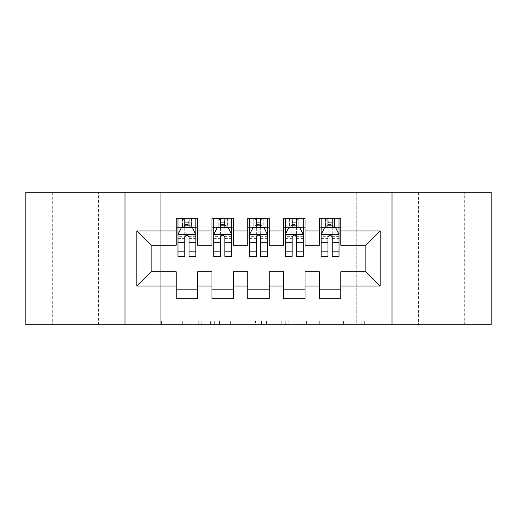 <?xml version="1.0" encoding="UTF-8"?>
<svg xmlns="http://www.w3.org/2000/svg" width="517" height="517" viewBox="0 0 517 517"><rect width="100%" height="100%" fill="white"/><g stroke="black" fill="none" stroke-linecap="round" stroke-linejoin="round"><path stroke-width="0.39" stroke-dasharray="2.58 1.94" d="M201.236 324.715L161.446 324.715L201.236 324.715L201.236 321.135L182.701 321.135L182.701 324.715L182.701 321.135L201.236 321.135L201.236 324.715L201.236 321.135L182.701 321.135L182.701 324.715L182.701 321.135L201.236 321.135L161.446 321.135L201.236 321.135M464.305 192.285L418.492 192.285L464.305 192.285L464.305 324.715L418.492 324.715L464.305 324.715M418.492 192.285L418.492 324.715M98.508 192.285L52.695 192.285L98.508 192.285L98.508 324.715L52.695 324.715L98.508 324.715M52.695 192.285L52.695 324.715M361.176 324.715L319.719 324.715L361.176 324.715L361.176 321.135L343.43 321.135L364.685 321.135L364.685 324.715L364.685 321.135L319.719 321.135L364.685 321.135L364.685 324.715L364.685 321.135L361.176 321.135L361.176 324.715M339.921 324.715L321.122 324.715L339.921 324.715L339.921 321.135L343.43 321.135L339.921 321.135L339.921 324.715L339.921 321.135L321.122 321.135L321.122 324.715L321.122 321.135L339.921 321.135L339.921 324.715M316.204 324.715L319.719 324.715L316.204 324.715L316.204 321.135L319.719 321.135L316.204 321.135L316.204 324.715M157.931 324.715L161.446 324.715L157.931 324.715L157.931 321.135L161.446 321.135L157.931 321.135L157.931 324.715M356.213 324.715L160.787 324.715L160.787 192.285L356.213 192.285L356.213 324.715L491.15 324.715L491.15 192.285L356.213 192.285L356.213 324.715M25.85 324.715L160.787 324.715L160.787 192.285L25.85 192.285L25.85 324.715M255.424 324.715L251.915 324.715L255.424 324.715L255.424 321.135L255.424 324.715M210.458 324.715L251.915 324.715L206.942 324.715L210.458 324.715L210.458 321.135L255.424 321.135L206.942 321.135L206.942 324.715L206.942 321.135L210.458 321.135L210.458 324.715M265.085 324.715L310.058 324.715L261.576 324.715L265.085 324.715L265.085 321.135L310.058 321.135L310.058 324.715L310.058 321.135L288.803 321.135L288.803 324.715M305.03 289.817L305.03 298.768L283.555 298.768L283.555 289.817L305.03 289.817L305.03 271.742L319.344 271.742L319.344 289.817L340.819 289.817L340.819 271.742L365.874 271.742L365.874 245.258L340.819 245.258L340.819 218.232L319.344 218.232L319.344 227.183L340.819 227.183M283.555 218.232L305.03 218.232L305.03 227.183L283.555 227.183L283.555 218.232M233.445 289.817L233.445 298.768L211.97 298.768L211.97 289.817L233.445 289.817L233.445 271.742L247.759 271.742L247.759 289.817L269.241 289.817L269.241 271.742L283.555 271.742L283.555 289.817M211.97 218.232L233.445 218.232L233.445 227.183L211.97 227.183L211.97 218.232M176.181 218.232L197.656 218.232L197.656 227.183L176.181 227.183L176.181 218.232M197.656 289.817L197.656 298.768L176.181 298.768L176.181 289.817L197.656 289.817L197.656 271.742L211.97 271.742L211.97 289.817M247.759 218.232L269.241 218.232L269.241 227.183L247.759 227.183L247.759 218.232M269.241 289.817L269.241 298.768L247.759 298.768L247.759 289.817M340.819 289.817L340.819 298.768L319.344 298.768L319.344 289.817M319.344 227.183L319.344 245.258L305.03 245.258L305.03 227.183M283.555 227.183L283.555 245.258L269.241 245.258L269.241 227.183M247.759 227.183L247.759 245.258L233.445 245.258L233.445 227.183M176.181 227.183L176.181 245.258L151.126 245.258L151.126 271.742L176.181 271.742L176.181 289.817M211.97 227.183L211.97 245.258L197.656 245.258L197.656 227.183M327.94 227.183L339.036 227.183L339.036 218.232L327.94 218.232L327.94 222.885L321.135 222.885L321.135 227.183L321.135 218.232L327.94 218.232M292.144 227.183L303.24 227.183L303.24 218.232L292.144 218.232L292.144 222.885L285.345 222.885L285.345 227.183L285.345 218.232L292.144 218.232M256.354 227.183L267.451 227.183L267.451 218.232L256.354 218.232L256.354 222.885L249.549 222.885L249.549 227.183L249.549 218.232L256.354 218.232M220.559 227.183L231.655 227.183L231.655 218.232L220.559 218.232L220.559 222.885L213.76 222.885L213.76 227.183L213.76 218.232L220.559 218.232M184.769 227.183L195.865 227.183L195.865 218.232L184.769 218.232L184.769 222.885L177.964 222.885L177.964 227.183L177.964 218.232L184.769 218.232M124.998 324.715L124.998 192.285M392.002 192.285L392.002 324.715M214.322 324.715L219.415 324.715L214.322 324.715L214.322 321.135L211.86 321.135L211.86 324.715L211.86 321.135L219.415 321.135L214.322 321.135L214.322 324.715M219.415 324.715L230.66 324.715L219.415 324.715L219.415 321.135L230.66 321.135L230.66 324.715L230.66 321.135L219.415 321.135L219.415 324.715M265.085 321.135L285.287 321.135L285.287 324.715L285.287 321.135L281.778 321.135L285.287 321.135L285.287 324.715L285.287 321.135L288.803 321.135M266.494 321.135L266.494 324.715L266.494 321.135M261.576 321.135L261.576 324.715L261.576 321.135M177.964 234.518L177.964 251.701L177.964 234.518L181.545 227.364L192.285 227.364L195.865 234.518L195.865 251.701L195.865 234.518M177.964 256.354L177.964 222.885L195.865 222.885L195.865 227.183L189.06 227.183M195.865 256.354L195.865 222.885L189.06 222.885L189.06 218.232M184.769 256.354L184.769 236.321L177.964 236.321M177.964 235.073L184.769 235.073L184.769 251.701L184.769 237.206C186.198 234.492 187.626 234.492 189.06 237.206L189.06 251.701L189.06 235.073L195.865 235.073M177.964 227.183L191.387 227.183L191.387 218.232L195.865 218.232M188.705 220.921L188.705 224.494L185.125 224.494L185.125 220.921L188.705 220.921L191.387 218.232L191.387 227.183L191.387 218.232L182.443 218.232L182.443 227.183L182.184 218.232L182.184 227.183M177.964 218.232L182.184 218.232M184.769 222.885L184.769 236.321M195.865 236.321L189.06 236.321L189.06 222.885M184.769 235.073L184.769 227.364M189.06 227.364L189.06 235.073M189.06 236.321L189.06 256.354M188.705 224.494L191.387 227.183L195.865 227.183M185.125 224.494L182.443 227.183M185.125 220.921L182.443 218.232M213.76 234.518L213.76 251.701L213.76 234.518L217.34 227.364L228.075 227.364L231.655 234.518L231.655 251.701L231.655 234.518M213.76 256.354L213.76 222.885L231.655 222.885L231.655 227.183L224.856 227.183M231.655 256.354L231.655 222.885L224.856 222.885L224.856 218.232M220.559 256.354L220.559 236.321L213.76 236.321M213.76 235.073L220.559 235.073L220.559 251.701L220.559 237.206C221.987 234.492 223.422 234.492 224.856 237.206L224.856 251.701L224.856 235.073L231.655 235.073M213.76 227.183L227.183 227.183L227.183 218.232L231.655 218.232M224.494 220.921L224.494 224.494L220.921 224.494L220.921 220.921L224.494 220.921L227.183 218.232L227.183 227.183L227.183 218.232L218.232 218.232L218.232 227.183L217.974 218.232L217.974 227.183M213.76 218.232L217.974 218.232M220.559 222.885L220.559 236.321M231.655 236.321L224.856 236.321L224.856 222.885M220.559 235.073L220.559 227.364M224.856 227.364L224.856 235.073M224.856 236.321L224.856 256.354M224.494 224.494L227.183 227.183L231.655 227.183M220.921 224.494L218.232 227.183M220.921 220.921L218.232 218.232M249.549 234.518L249.549 251.701L249.549 234.518L253.13 227.364L263.87 227.364L267.451 234.518L267.451 251.701L267.451 234.518M249.549 256.354L249.549 222.885L267.451 222.885L267.451 227.183L260.646 227.183M267.451 256.354L267.451 222.885L260.646 222.885L260.646 218.232M256.354 256.354L256.354 236.321L249.549 236.321M249.549 235.073L256.354 235.073L256.354 251.701L256.354 237.206C257.783 234.492 259.211 234.492 260.646 237.206L260.646 251.701L260.646 235.073L267.451 235.073M249.549 227.183L262.972 227.183L262.972 218.232L267.451 218.232M260.29 220.921L260.29 224.494L256.71 224.494L256.71 220.921L260.29 220.921L262.972 218.232L262.972 227.183L262.972 218.232L254.028 218.232L254.028 227.183L253.769 218.232L253.769 227.183M249.549 218.232L253.769 218.232M256.354 222.885L256.354 236.321M267.451 236.321L260.646 236.321L260.646 222.885M256.354 235.073L256.354 227.364M260.646 227.364L260.646 235.073M260.646 236.321L260.646 256.354M260.29 224.494L262.972 227.183L267.451 227.183M256.71 224.494L254.028 227.183M256.71 220.921L254.028 218.232M285.345 234.518L285.345 251.701L285.345 234.518L288.925 227.364L299.66 227.364L303.24 234.518L303.24 251.701L303.24 234.518M285.345 256.354L285.345 222.885L303.24 222.885L303.24 227.183L296.441 227.183M303.24 256.354L303.24 222.885L296.441 222.885L296.441 218.232M292.144 256.354L292.144 236.321L285.345 236.321M285.345 235.073L292.144 235.073L292.144 251.701L292.144 237.206C293.572 234.492 295.007 234.492 296.441 237.206L296.441 251.701L296.441 235.073L303.24 235.073M285.345 227.183L298.768 227.183L298.768 218.232L303.24 218.232M296.079 220.921L296.079 224.494L292.506 224.494L292.506 220.921L296.079 220.921L298.768 218.232L298.768 227.183L298.768 218.232L289.817 218.232L289.817 227.183L289.559 218.232L289.559 227.183M285.345 218.232L289.559 218.232M292.144 222.885L292.144 236.321M303.24 236.321L296.441 236.321L296.441 222.885M292.144 235.073L292.144 227.364M296.441 227.364L296.441 235.073M296.441 236.321L296.441 256.354M296.079 224.494L298.768 227.183L303.24 227.183M292.506 224.494L289.817 227.183M292.506 220.921L289.817 218.232M321.135 234.518L321.135 251.701L321.135 234.518L324.715 227.364L335.455 227.364L339.036 234.518L339.036 251.701L339.036 234.518M321.135 256.354L321.135 222.885L339.036 222.885L339.036 227.183L332.231 227.183M339.036 256.354L339.036 222.885L332.231 222.885L332.231 218.232M327.94 256.354L327.94 236.321L321.135 236.321M321.135 235.073L327.94 235.073L327.94 251.701L327.94 237.206C329.368 234.492 330.796 234.492 332.231 237.206L332.231 251.701L332.231 235.073L339.036 235.073M321.135 227.183L334.557 227.183L334.557 218.232L339.036 218.232M331.875 220.921L331.875 224.494L328.295 224.494L328.295 220.921L331.875 220.921L334.557 218.232L334.557 227.183L334.557 218.232L325.613 218.232L325.613 227.183L325.355 218.232L325.355 227.183M321.135 218.232L325.355 218.232M327.94 222.885L327.94 236.321M339.036 236.321L332.231 236.321L332.231 222.885M327.94 235.073L327.94 227.364M332.231 227.364L332.231 235.073M332.231 236.321L332.231 256.354M331.875 224.494L334.557 227.183L339.036 227.183M328.295 224.494L325.613 227.183M328.295 220.921L325.613 218.232M198.774 321.135L198.774 324.715L198.774 321.135M193.946 321.135L193.946 324.715L193.946 321.135M161.446 321.135L161.446 324.715L161.446 321.135M251.915 321.135L251.915 324.715L251.915 321.135M306.542 321.135L306.542 324.715L306.542 321.135M281.778 321.135L281.778 324.715L281.778 321.135M270.003 321.135L270.003 324.715L270.003 321.135M343.43 321.135L343.43 324.715L343.43 321.135M319.719 321.135L319.719 324.715L319.719 321.135M178.055 234.343L195.775 234.343M177.964 247.973L184.769 247.973M184.769 229.037L177.964 229.037M195.865 229.037L189.06 229.037M181.331 227.79L184.769 227.79M189.06 227.79L192.498 227.79M189.06 247.973L195.865 247.973M177.964 238.382L184.769 238.382M189.06 238.382L195.865 238.382M195.865 225.166L189.06 225.166M184.769 225.166L177.964 225.166M191.645 218.232L191.645 227.183M213.851 234.343L231.564 234.343M213.76 247.973L220.559 247.973M220.559 229.037L213.76 229.037M231.655 229.037L224.856 229.037M217.127 227.79L220.559 227.79M224.856 227.79L228.294 227.79M224.856 247.973L231.655 247.973M213.76 238.382L220.559 238.382M224.856 238.382L231.655 238.382M231.655 225.166L224.856 225.166M220.559 225.166L213.76 225.166M227.441 218.232L227.441 227.183M249.64 234.343L267.36 234.343M249.549 247.973L256.354 247.973M256.354 229.037L249.549 229.037M267.451 229.037L260.646 229.037M252.916 227.79L256.354 227.79M260.646 227.79L264.084 227.79M260.646 247.973L267.451 247.973M249.549 238.382L256.354 238.382M260.646 238.382L267.451 238.382M267.451 225.166L260.646 225.166M256.354 225.166L249.549 225.166M263.231 218.232L263.231 227.183M285.436 234.343L303.149 234.343M285.345 247.973L292.144 247.973M292.144 229.037L285.345 229.037M303.24 229.037L296.441 229.037M288.706 227.79L292.144 227.79M296.441 227.79L299.873 227.79M296.441 247.973L303.24 247.973M285.345 238.382L292.144 238.382M296.441 238.382L303.24 238.382M303.24 225.166L296.441 225.166M292.144 225.166L285.345 225.166M299.026 218.232L299.026 227.183M321.225 234.343L338.945 234.343M321.135 247.973L327.94 247.973M327.94 229.037L321.135 229.037M339.036 229.037L332.231 229.037M324.502 227.79L327.94 227.79M332.231 227.79L335.669 227.79M332.231 247.973L339.036 247.973M321.135 238.382L327.94 238.382M332.231 238.382L339.036 238.382M339.036 225.166L332.231 225.166M327.94 225.166L321.135 225.166M334.816 218.232L334.816 227.183M177.964 251.701L184.769 251.701M189.06 251.701L195.865 251.701M213.76 251.701L220.559 251.701M224.856 251.701L231.655 251.701M249.549 251.701L256.354 251.701M260.646 251.701L267.451 251.701M285.345 251.701L292.144 251.701M296.441 251.701L303.24 251.701M321.135 251.701L327.94 251.701M332.231 251.701L339.036 251.701"/><path stroke-width="0.78" d="M392.002 324.715L491.15 324.715L491.15 192.285L392.002 192.285L392.002 324.715L124.998 324.715L124.998 192.285L25.85 192.285L25.85 324.715L124.998 324.715M392.002 192.285L124.998 192.285M136.805 286.063L136.805 230.937L176.181 230.937L176.181 245.258L151.126 245.258L151.126 271.742L136.805 286.063L176.181 286.063L176.181 298.768L197.656 298.768L197.656 286.063L211.97 286.063L211.97 298.768L233.445 298.768L233.445 286.063L247.759 286.063L247.759 298.768L269.241 298.768L269.241 286.063L283.555 286.063L283.555 298.768L305.03 298.768L305.03 286.063L319.344 286.063L319.344 298.768L340.819 298.768L340.819 271.742L365.874 271.742L365.874 245.258L340.819 245.258L340.819 230.937L380.195 230.937L380.195 286.063L340.819 286.063M340.819 230.937L340.819 218.232L319.344 218.232L319.344 230.937L305.03 230.937L305.03 218.232L283.555 218.232L283.555 230.937L269.241 230.937L269.241 218.232L247.759 218.232L247.759 230.937L233.445 230.937L233.445 218.232L211.97 218.232L211.97 230.937L197.656 230.937L197.656 218.232L176.181 218.232L176.181 230.937M305.03 286.063L305.03 271.742L319.344 271.742L319.344 286.063M380.195 230.937L365.874 245.258M269.241 286.063L269.241 271.742L283.555 271.742L283.555 286.063M319.344 230.937L319.344 245.258L305.03 245.258L305.03 230.937M233.445 286.063L233.445 271.742L247.759 271.742L247.759 286.063M283.555 230.937L283.555 245.258L269.241 245.258L269.241 230.937M197.656 286.063L197.656 271.742L211.97 271.742L211.97 286.063M247.759 230.937L247.759 245.258L233.445 245.258L233.445 230.937M151.126 271.742L176.181 271.742L176.181 286.063M211.97 230.937L211.97 245.258L197.656 245.258L197.656 230.937M319.344 227.183L321.135 227.183M339.036 227.183L340.819 227.183M283.555 227.183L285.345 227.183M303.24 227.183L305.03 227.183M247.759 227.183L249.549 227.183M267.451 227.183L269.241 227.183M211.97 227.183L213.76 227.183M231.655 227.183L233.445 227.183M176.181 227.183L177.964 227.183M195.865 227.183L197.656 227.183M176.181 289.817L197.656 289.817M211.97 289.817L233.445 289.817M247.759 289.817L269.241 289.817M283.555 289.817L305.03 289.817M319.344 289.817L340.819 289.817M136.805 230.937L151.126 245.258M365.874 271.742L380.195 286.063M189.06 222.885L184.769 222.885M195.865 251.863L189.06 251.863L189.06 256.354L195.865 256.354L195.865 234.518L192.285 227.364L181.545 227.364L177.964 234.518L177.964 256.354L184.769 256.354L184.769 251.863L177.964 251.863M177.964 234.518L177.964 218.232M195.865 234.518L195.865 218.232M184.769 227.364L184.769 218.232M189.06 218.232L189.06 227.364M189.06 251.863L189.06 237.206C187.632 234.447 186.204 234.447 184.769 237.206L184.769 251.863M189.06 227.183L184.769 227.183M224.856 222.885L220.559 222.885M231.655 251.863L224.856 251.863L224.856 256.354L231.655 256.354L231.655 234.518L228.075 227.364L217.34 227.364L213.76 234.518L213.76 256.354L220.559 256.354L220.559 251.863L213.76 251.863M213.76 234.518L213.76 218.232M231.655 234.518L231.655 218.232M220.559 227.364L220.559 218.232M224.856 218.232L224.856 227.364M224.856 251.863L224.856 237.206C223.428 234.447 221.993 234.447 220.559 237.206L220.559 251.863M224.856 227.183L220.559 227.183M260.646 222.885L256.354 222.885M267.451 251.863L260.646 251.863L260.646 256.354L267.451 256.354L267.451 234.518L263.87 227.364L253.13 227.364L249.549 234.518L249.549 256.354L256.354 256.354L256.354 251.863L249.549 251.863M249.549 234.518L249.549 218.232M267.451 234.518L267.451 218.232M256.354 227.364L256.354 218.232M260.646 218.232L260.646 227.364M260.646 251.863L260.646 237.206C259.217 234.447 257.789 234.447 256.354 237.206L256.354 251.863M260.646 227.183L256.354 227.183M296.441 222.885L292.144 222.885M303.24 251.863L296.441 251.863L296.441 256.354L303.24 256.354L303.24 234.518L299.66 227.364L288.925 227.364L285.345 234.518L285.345 256.354L292.144 256.354L292.144 251.863L285.345 251.863M285.345 234.518L285.345 218.232M303.24 234.518L303.24 218.232M292.144 227.364L292.144 218.232M296.441 218.232L296.441 227.364M296.441 251.863L296.441 237.206C295.013 234.447 293.578 234.447 292.144 237.206L292.144 251.863M296.441 227.183L292.144 227.183M332.231 222.885L327.94 222.885M339.036 251.863L332.231 251.863L332.231 256.354L339.036 256.354L339.036 234.518L335.455 227.364L324.715 227.364L321.135 234.518L321.135 256.354L327.94 256.354L327.94 251.863L321.135 251.863M321.135 234.518L321.135 218.232M339.036 234.518L339.036 218.232M327.94 227.364L327.94 218.232M332.231 218.232L332.231 227.364M332.231 251.863L332.231 237.206C330.802 234.447 329.368 234.447 327.94 237.206L327.94 251.863M332.231 227.183L327.94 227.183M195.775 234.343L178.055 234.343M177.964 227.79L181.331 227.79M192.498 227.79L195.865 227.79M184.769 242.273L177.964 242.273M195.865 242.273L189.06 242.273M189.06 225.166L184.769 225.166M231.564 234.343L213.851 234.343M213.76 227.79L217.127 227.79M228.294 227.79L231.655 227.79M220.559 242.273L213.76 242.273M231.655 242.273L224.856 242.273M224.856 225.166L220.559 225.166M267.36 234.343L249.64 234.343M249.549 227.79L252.916 227.79M264.084 227.79L267.451 227.79M256.354 242.273L249.549 242.273M267.451 242.273L260.646 242.273M260.646 225.166L256.354 225.166M303.149 234.343L285.436 234.343M285.345 227.79L288.706 227.79M299.873 227.79L303.24 227.79M292.144 242.273L285.345 242.273M303.24 242.273L296.441 242.273M296.441 225.166L292.144 225.166M338.945 234.343L321.225 234.343M321.135 227.79L324.502 227.79M335.669 227.79L339.036 227.79M327.94 242.273L321.135 242.273M339.036 242.273L332.231 242.273M332.231 225.166L327.94 225.166"/></g></svg>
